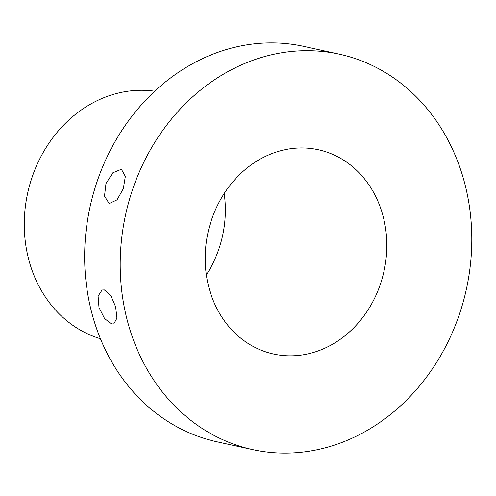 <?xml version="1.0" encoding="UTF-8"?>
<svg xmlns="http://www.w3.org/2000/svg" width="496" height="496" viewBox="0 0 496 496"><rect width="100%" height="100%" fill="white"/><g stroke="black" fill="none" stroke-linecap="round" stroke-linejoin="round"><path stroke-width="0.74" d="M104.34 289.912L102.064 290.017L98.09 296.081L98.995 307.52L104.582 318.587L111.619 323.975L113.795 323.9L116.932 318.128L115.642 306.838L110.8 295.517L104.34 289.912M120.981 169.452L112.902 172.732L105.964 183.588L104.495 196.125L108.94 203.174L109.579 203.366L117.025 199.857L123.306 188.747L125.345 176.421L121.613 169.638L120.981 169.452M339.345 54.176L303.794 46.382A202.418 174.406 102.4 0 0 110.521 149.959A202.418 174.406 102.4 0 0 217.099 441.824L252.65 449.618A202.418 174.406 102.4 0 0 445.923 346.041A202.418 174.406 102.4 0 0 339.345 54.176A202.418 174.406 102.4 0 0 146.072 157.753A202.418 174.406 102.4 0 0 252.65 449.618M218.544 203.261A104.569 90.098 102.4 0 0 273.6 354.039A104.569 90.098 102.4 0 0 373.445 300.533A104.569 90.098 102.4 0 0 318.389 149.755A104.569 90.098 102.4 0 0 218.544 203.261M154.727 91.208A126.976 109.405 102.4 0 0 40.498 157.443A126.976 109.405 102.4 0 0 100.459 338.743M206.348 274.889A104.569 90.098 102.4 0 0 211.997 265.137A104.569 90.098 102.4 0 0 224.192 193.508"/></g></svg>
